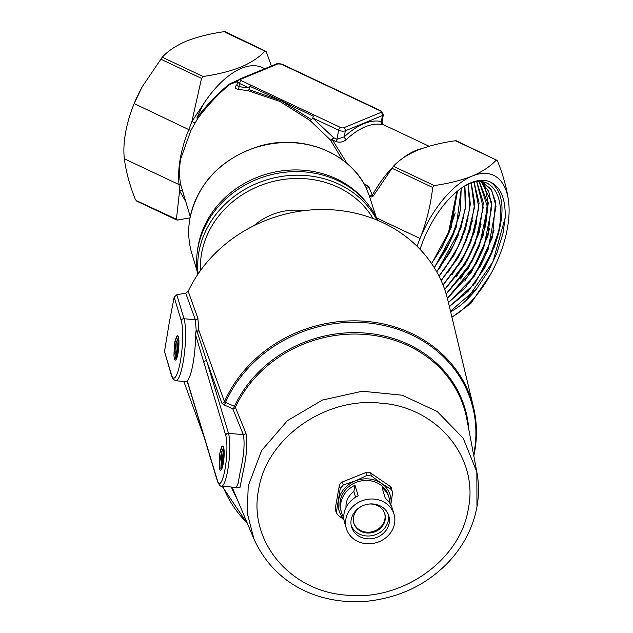 <?xml version="1.0" encoding="UTF-8"?>
<svg xmlns="http://www.w3.org/2000/svg" width="633" height="633" viewBox="0 0 633 633"><rect width="100%" height="100%" fill="white"/><g stroke="black" fill="none" stroke-linecap="round" stroke-linejoin="round"><path stroke-width="0.95" d="M258.612 489.776C248.025 540.938 290.112 591.459 346.386 595.139C402.192 601.469 460.682 559.936 468.373 508.513C478.952 457.343 436.865 406.829 380.591 403.142C324.784 396.812 266.303 438.353 258.612 489.776M450.498 311.214L477.132 288.062A72.708 36.136 -64.7 0 1 450.609 311.681M420.051 249.307A72.708 36.136 -64.7 0 1 464.116 186.308A72.708 36.136 -64.7 0 1 471.039 182.715A72.708 36.136 -64.7 0 1 490.567 182.122C504.438 192.424 505.696 214.025 494.341 246.917A69.606 34.593 115.3 0 0 498.416 231.805C506.376 196.776 491.896 173.743 469.085 183.91L463.261 186.846M457.453 191.087L451.194 227.492L431.643 263.652M431.54 263.502L441.945 247.574L449.39 231.781L457.303 191.213M461.315 188.159L456.116 227.69L434.301 267.743M434.206 267.585L446.218 249.608L453.695 233.775L460.523 209.578L461.18 188.254M464.875 185.928L465.809 205.298L460.887 228.236L436.786 271.953M436.699 271.786L450.482 251.665L457.975 235.808L465.231 208.874L464.741 185.999M468.183 184.298L470.343 204.324L465.556 229.067L454.549 254.45L439.08 276.257M439.001 276.099L454.763 253.691L462.272 237.786L469.844 208.328L468.064 184.345M471.276 183.095L474.766 203.636L470.121 230.214L458.181 257.631L441.177 280.648M441.106 280.482L459.044 255.724L466.568 239.78L474.37 207.925L471.158 183.135M474.157 182.288L479.094 203.161L474.639 231.464L461.718 260.938L443.068 285.103M442.997 284.929L463.309 257.789L470.849 241.814L478.833 207.703L474.046 182.312M476.823 181.813L483.351 202.821L479.102 232.904L465.065 264.531L444.738 289.574M444.683 289.408L467.589 259.815L475.154 243.8L483.224 207.466L476.728 181.829M479.26 181.647L487.521 202.505L483.525 234.471L468.341 268.194L446.194 294.036M446.138 293.87L471.87 261.848L479.45 245.794L487.56 207.236L479.173 181.647M481.325 181.726L491.604 202.172L487.972 235.959L471.482 272.024L447.42 298.428M447.373 298.262L476.135 263.906L483.731 247.82L491.833 206.991L488.763 191.467L481.262 181.718M482.235 181.829L491.042 189.204L495.56 201.642L492.434 237.375L474.552 275.885L448.449 302.685M448.417 302.527L465.421 287.54L480.415 265.939L488.035 249.806L495.995 206.358L491.833 190.739L482.267 181.829M494.341 246.917L475.043 283.252L449.414 306.689M449.375 306.538L468.088 291.386L484.696 267.973L492.332 251.799L498.416 231.805M476.965 506.384L476.847 471.949C478.999 483.43 479.039 495.022 476.973 506.74C473.033 527.922 463.182 546.762 447.404 563.243C425.692 585.319 398.537 598.019 365.937 601.35C320.812 604.752 275.308 585.905 253.983 539.102L247.258 513.086L248.223 485.954L261.635 450.53L287.39 420.692L322.347 400.088L362.218 391.226L402.145 395.198L437.229 411.513L463.19 438.186L476.847 471.949L466.814 418.967A122.604 109.137 163.2 0 0 361.467 334.208A122.604 109.137 163.2 0 0 235.365 407.312L245.913 433.17A2.429 2.136 157.8 0 1 243.341 434.649L228.481 433.32A27.931 5.23 95.1 0 1 227.698 470.517A27.931 5.23 95.1 0 1 221.542 486.152L236.338 487.473L238.127 483.248L240.239 471.64C243.895 455.847 244.931 443.519 243.341 434.649L232.786 408.799A2.429 2.136 157.8 0 0 235.365 407.312A2.429 0.87 24.8 0 0 234.463 406.362A123.364 109.81 -16.8 0 1 367.67 333.282A123.364 109.81 -16.8 0 1 468.816 429.514M342.39 159.793L330.402 139.94A2.429 0.649 138.5 0 0 330.877 139.83A2.429 0.649 138.5 0 0 333.512 137.662L336.993 139.307L344.265 136.831A2.429 1.329 -132.8 0 0 346.362 139.513C343.284 142.101 339.786 142.773 335.886 141.539L332.396 139.901L347.169 163.591M310.138 120.579L330.402 139.94A2.429 1.614 147.2 0 0 331.209 140.146A2.429 1.614 147.2 0 0 332.396 139.901A2.429 1.211 115.3 0 0 333.512 137.662L312.742 117.999L313.375 116.25L281.384 100.853L279.897 101.43L310.138 120.579L311.46 119.661L281.384 100.853L282.809 100.228L251.024 85.233L249.956 86.325L281.384 100.853L248.983 89.585L249.188 88.011L239.511 83.445A4.858 2.018 -169.9 0 1 237.636 81.396L236.908 85.479L238.942 86.658L249.188 88.011L249.956 86.325M456.567 141.515L455.459 140.724C440.924 142.821 428.28 145.994 417.503 150.243C407.059 154.753 399.027 160.102 393.402 166.289L373.43 195.779C371.8 197.48 370.36 197.354 369.126 195.383L369.126 195.368A2.429 2.421 -150.7 0 0 373.494 195.652L372.323 195.265A78.927 39.222 -64.7 0 1 391.985 167.982M369.134 187.526A2.429 1.226 157.6 0 1 366.072 187.597A93.502 83.224 163.2 0 0 269.516 144.118A93.502 83.224 163.2 0 0 189.924 218.52A93.502 83.224 163.2 0 0 191.878 253.659C188.452 242.154 187.795 230.365 189.908 218.306C198.042 182.621 221.067 158.606 258.976 146.255C300.991 133.571 348.759 151.801 365.945 187.321L369.126 195.368A2.429 1.116 159.5 0 0 370.02 195.803A2.429 1.116 159.5 0 0 372.323 195.265L369.134 187.526L366.531 185.042L364.299 184.266M353.744 522.763A16.149 14.377 163.2 0 0 370.123 532.092A16.149 14.377 163.2 0 0 384.88 519.1A16.149 14.377 163.2 0 0 384.658 513.45M361.665 506.25A16.149 14.377 163.2 0 0 353.531 517.121A16.149 14.377 163.2 0 0 353.871 523.19A16.149 14.377 163.2 0 0 370.131 532.97A16.149 14.377 163.2 0 0 385.133 519.946A16.149 14.377 163.2 0 0 384.793 513.877A16.149 14.377 163.2 0 0 368.936 504.058M351.228 525.548A19.425 17.297 163.2 0 0 371.128 535.795A19.425 17.297 163.2 0 0 388.338 520.231A19.425 17.297 163.2 0 0 388.298 514.384M351.18 519.693A19.425 17.297 163.2 0 0 351.592 526.996A19.425 17.297 163.2 0 0 371.16 538.762A19.425 17.297 163.2 0 0 389.2 523.095A19.425 17.297 163.2 0 0 388.797 515.792A19.425 17.297 163.2 0 0 369.229 504.026A19.425 17.297 163.2 0 0 351.18 519.693M394.549 523.57A24.893 22.155 163.2 0 0 394.027 514.218A24.893 22.155 163.2 0 0 368.952 499.144A24.893 22.155 163.2 0 0 345.84 519.218A24.893 22.155 163.2 0 0 346.362 528.579A24.893 22.155 163.2 0 0 371.429 543.644A24.893 22.155 163.2 0 0 394.549 523.57M394.027 514.218L392.27 508.386A24.893 22.155 163.2 0 0 385.283 498.25L382.087 487.655A24.893 22.155 -16.8 0 1 389.081 497.791A24.893 22.155 -16.8 0 1 389.92 503.314M389.081 497.791L388.44 495.671A24.893 22.155 163.2 0 0 363.366 480.597A24.893 22.155 163.2 0 0 340.253 500.679A24.893 22.155 163.2 0 0 340.776 510.032L341.409 512.152A24.893 22.155 -16.8 0 1 340.886 502.792A24.893 22.155 -16.8 0 1 355.002 485.234L358.191 495.829A24.893 22.155 163.2 0 0 344.083 513.395A24.893 22.155 163.2 0 0 344.605 522.747L346.362 528.579M346.045 507.476A19.425 17.297 -16.8 0 1 346.235 503.275A19.425 17.297 -16.8 0 1 353.879 491.556L355.588 497.237M187.384 381.462L187.305 380.916A32.781 6.14 -84.9 0 0 193.081 363.287A32.781 6.14 -84.9 0 0 195.542 334.691L196.175 329.975L195.328 319.744L184.021 318.731A32.781 6.14 95.1 0 1 183.095 362.392A32.781 6.14 95.1 0 1 175.871 380.75L173.307 379.365L171.622 375.978A2.429 2.16 -16.8 0 1 171.567 375.068A30.36 5.689 -84.9 0 0 180.405 361.126A30.36 5.689 -84.9 0 0 181.252 320.694L174.17 297.178L169.098 323.59L164.485 351.552L171.567 375.068M187.827 382.182L186.767 381.723L187.954 381.841M245.913 433.17C247.725 442.609 246.72 455.839 242.914 472.859L239.962 487.481L236.94 487.632M175.832 351.885L175.301 351.901L175.689 352.985M171.622 375.978L164.485 351.552M377.766 220.395A94.713 84.308 163.2 0 0 280.379 172.856A94.713 84.308 163.2 0 0 197.812 248.54A94.713 84.308 163.2 0 0 197.599 274.682M364.481 200.155A93.502 83.224 163.2 0 0 268.091 173.671A93.502 83.224 163.2 0 0 198.169 245.889A93.502 83.224 163.2 0 0 197.496 250.462M369.126 195.383L376.121 216.961M264.8 68.712L262.513 67.636A78.927 39.222 115.3 0 0 241.418 68.332A78.927 39.222 115.3 0 0 202.956 104.88L196.816 117.983C207.038 104.564 217.863 93.28 229.288 84.126A2.429 1.321 -132.3 0 0 229.945 84.331C218.67 93.549 207.925 104.943 197.71 118.513L190.834 130.572L180.666 159.018C179.036 168.774 179.155 177.659 181.014 185.667L190.232 216.613M183.586 194.568L185.73 201.563L179.566 190.794L179.06 184.607A80.146 39.832 -64.7 0 1 188.895 129.401L191.926 121.394L201.531 78.389L203.106 76.498C217.483 74.441 230.135 71.276 241.062 66.987C251.412 62.532 259.443 57.184 265.164 50.933L225.126 31.713M194.98 123.087L191.926 121.394L202.956 104.88M382.918 124.479L382.348 124.693A78.927 39.222 115.3 0 0 365.304 126.79A78.927 39.222 115.3 0 0 346.362 139.513M238.388 79.908L229.288 84.126M223.259 463.459A12.233 2.295 95.1 0 1 221.044 470.097A12.233 2.295 95.1 0 1 219.184 465.595L219.825 453.283L221.795 446.502L222.84 445.956A12.233 2.295 95.1 0 1 223.18 446.225A12.233 2.295 95.1 0 1 223.259 463.459M221.772 451.606A10.943 2.049 -84.9 0 0 221.756 451.677L223.694 447.507L221.194 453.347L219.184 465.595M221.415 469.623L220.838 469.053L221.756 451.677M222.507 466.814L223.576 453.671L222.507 466.822M224.145 451.384L223.576 453.671L224.145 451.384M176.211 359.33L175.665 358.769L176.18 343.213A10.943 2.049 -84.9 0 0 176.093 343.608M178.023 353.214A12.233 2.295 95.1 0 1 175.808 359.853A12.233 2.295 95.1 0 1 173.948 355.358L174.384 344.494L174.843 341.67L177.066 335.862A12.233 2.295 95.1 0 1 177.944 335.988A12.233 2.295 95.1 0 1 178.023 353.214M178.459 337.262L175.958 343.11L173.948 355.358M176.56 336.4L177.952 336.004M178.91 341.14L177.272 356.585M177.335 356.347L178.917 341.409M176.536 341.361A10.943 2.049 -84.9 0 0 176.164 343.213L178.474 337.326M181.014 185.667A2.429 1.598 167 0 0 179.06 184.607L124.337 158.788A80.146 39.832 -64.7 0 1 134.172 103.583A80.146 39.832 -64.7 0 1 142.156 86.903L134.172 103.583L190.834 130.572M187.305 380.916L217.578 480.953A25.502 4.779 -84.9 0 0 225 469.243A25.502 4.779 -84.9 0 0 225.72 435.282L195.542 334.691M189.995 217.847L177.541 220.039L176.433 219.255L179.566 190.794A2.429 1.804 159.5 0 1 182.557 191.15M136.198 200.859L176.718 219.975L176.433 219.255L136.673 200.756M313.375 116.25L314.585 115.222L282.809 100.228M303.721 210.678A57.073 50.798 163.2 0 0 253.96 225.672M451.899 317.054A80.146 39.832 115.3 0 0 490.844 273.867A80.146 39.832 115.3 0 0 498.828 257.18A80.146 39.832 115.3 0 0 508.663 201.974A80.146 39.832 115.3 0 0 472.226 176.061A80.146 39.832 115.3 0 0 420.051 238.475A80.146 39.832 115.3 0 0 417.092 246.3M225.403 32.433L266.271 51.716L271.375 66.006M124.337 158.788C126.03 171.859 129.781 185.588 135.573 199.973M224.296 31.65C209.768 33.739 197.116 36.912 186.339 41.161C175.927 45.663 167.895 51.012 162.246 57.215L142.29 86.658M477.132 288.062L488.755 270.402L496.786 253.39L503.037 233.237L505.166 217.712C505.672 198.904 500.806 187.036 490.567 182.122M376.643 217.989L420.051 238.475C426.523 222.041 430.733 205.037 432.687 187.463L434.27 185.572C448.694 183.507 461.346 180.334 472.226 176.061C482.575 171.606 490.607 166.257 496.327 160.007L497.427 160.798C503.219 175.175 506.97 188.903 508.663 201.974M490.844 273.867L470.754 303.547L451.93 317.22M456.282 140.787L496.327 160.007L455.459 140.724M314.585 115.222L340.459 127.431A2.429 1.005 10.1 0 0 343.822 127.731A2.429 1.852 -112.4 0 1 345.333 130.809L344.265 136.831A81.356 40.433 -64.7 0 1 363.785 123.712A81.356 40.433 -64.7 0 1 381.351 121.56L382.039 122.193L383.392 114.581A4.858 2.018 -169.9 0 1 382.427 115.53L345.333 130.809A4.858 2.018 -169.9 0 1 338.615 130.208L312.742 117.999L311.46 119.661M237.066 84.585L236.805 84.814C234.36 87.275 234.819 88.77 238.158 89.308L248.152 90.733L279.897 101.43M237.842 80.731L229.945 84.331A84.395 75.121 163.2 0 1 237.589 81.657M174.17 297.178L176.789 294.749L185.762 293.182L188.191 291.299L197.907 318.296L198.825 330.299A2.429 1.385 3.9 0 1 197.005 331.027A2.263 0.427 -84.9 0 0 197.1 331.732L206.611 360.747A2.429 2.16 163.2 0 0 203.85 362.709M473.619 454.898A131.26 116.836 163.2 0 0 474.204 451.843A131.26 116.836 163.2 0 0 381.343 324.927A131.26 116.836 163.2 0 0 225.538 402.366L224.486 401.702A132.012 117.509 -16.8 0 1 357.226 320.884A132.012 117.509 -16.8 0 1 473.531 407.359L447.848 300.169A138.358 123.158 163.2 0 0 327.672 209.594A138.358 123.158 163.2 0 0 188.191 291.299M390.743 505.189L392.539 493.17L391.534 488.352A4.858 4.32 163.2 0 0 389.936 486.199L370.558 472.986A4.858 4.32 163.2 0 0 365.811 472.566L342.413 481.95A4.858 4.32 163.2 0 0 339.367 485.511L335.34 508.109A4.858 4.32 163.2 0 0 335.443 509.937L336.305 512.793L337.943 515.088L343.933 519.638M222.721 459.044L221.321 458.427M221.241 458.387L220.616 458.11M223.853 404.819A2.429 1.131 -66 0 0 225.538 402.366L234.463 406.362A2.429 1.131 114 0 1 232.786 408.799L223.853 404.819L221.882 403.205L206.611 360.747L228.481 433.32A2.429 2.16 163.2 0 0 225.72 435.282M390.806 504.825A26.713 23.777 163.2 0 0 381.367 483.303A26.713 23.777 163.2 0 0 355.232 480.969A26.713 23.777 163.2 0 0 338.473 500.521A26.713 23.777 163.2 0 0 343.854 518.965M343.759 517.224A24.893 22.155 -16.8 0 1 341.409 512.152M353.879 491.556L355.002 485.234M392.397 491.216L390.838 489.19L381.367 483.303L371.468 475.984L366.713 475.557L355.232 480.969L343.315 484.949L340.269 488.502L336.305 512.793M365.304 186.355A2.429 1.155 109.1 0 0 366.531 185.042M343.822 127.731L380.908 112.452A2.429 1.852 -112.4 0 1 382.427 115.53L381.351 121.56A2.429 2.097 -77.1 0 0 382.348 124.693M248.152 90.733L248.983 89.585M196.816 117.983L197.71 118.513M238.158 89.308A2.429 1.464 94.7 0 0 238.942 86.658L239.511 83.445A2.429 1.211 115.3 0 1 241.355 80.668L251.024 85.233M231.259 82.923A2.429 0.926 -115.3 0 0 231.963 83.319A84.3 75.034 -16.8 0 1 237.636 81.412M196.175 329.975L197.005 331.027M221.882 403.205A2.429 2.152 -19.8 0 0 224.486 401.702L198.825 330.299A2.429 2.152 -19.8 0 1 197.1 331.732A2.429 2.152 163.8 0 0 196.167 332.167M187.178 381.256L195.763 409.29A2.429 2.16 -16.8 0 1 195.716 408.38M219.825 453.283L222.207 446.028M221.265 469.599L223.718 447.618M223.196 463.807L224.153 454.581M220.331 450.601L221.898 446.36M221.17 469.544L223.678 447.515M223.093 464.329L224.169 454.035M174.384 344.494L176.955 335.933M176.085 359.307L178.514 337.492M178.023 353.19L178.91 344.748M174.843 341.67L176.678 336.234M175.99 359.251L178.482 337.349M177.92 353.752L178.925 344.154M456.844 191.593L448.148 234.337L441.098 249.062M497.063 252.686L488.755 270.402M492.427 251.554L484.569 268.194M488.13 249.552L480.281 266.184M483.857 247.511L476.008 264.143M484.522 184.583L488.249 203.106L485.464 226.907M479.553 245.525L471.735 262.094M475.248 243.555L467.463 260.044M470.976 241.505L463.182 258.019M466.671 239.535L458.909 255.969M462.367 237.549L454.636 253.928M458.094 235.5L450.356 251.902M453.79 233.522L446.083 249.853M449.485 231.543L441.818 247.804M505.166 217.712L492.917 261.872L466.323 299.979M498.274 232.501L488.549 260.021L473.334 285.198M493.962 230.562L484.253 258.011L469.077 283.125M489.649 228.608L479.956 256.017L464.804 281.084M485.353 226.622L475.692 253.96L460.579 278.963M481.04 224.668L471.403 251.95L456.314 276.906M476.728 222.737L467.107 249.956L452.049 274.841M472.432 220.735L462.842 247.883L447.84 272.72M468.119 218.812L458.537 245.897L443.567 270.663M463.807 216.866L454.257 243.871L439.326 268.574M459.511 214.864L449.984 241.822L435.085 266.477M455.198 212.925L448.148 234.337M221.542 486.152C220.727 486.714 219.422 485.289 217.633 481.871A2.429 2.16 -16.8 0 1 217.578 480.953M198.097 273.939A94.713 84.308 -16.8 0 1 198.897 252.14A94.713 84.308 -16.8 0 1 279.042 176.868A94.713 84.308 -16.8 0 1 376.944 220.055M373.059 218.52A92.283 82.148 163.2 0 0 277.412 180.5A92.283 82.148 163.2 0 0 201.595 253.414A92.283 82.148 163.2 0 0 200.495 270.513M222.887 486.271A131.26 116.836 163.2 0 0 247.25 523.103M401.346 159.287A78.927 39.222 -64.7 0 1 415.659 150.551A78.927 39.222 -64.7 0 1 421.776 148.597M380.908 112.452A2.429 1.005 10.1 0 0 380.457 110.957L281.353 64.194A2.429 1.005 10.1 0 0 277.99 63.893L240.904 79.172A2.429 1.005 10.1 0 0 241.355 80.668M201.531 78.389L160.663 59.106M203.106 76.498L162.246 57.215M391.827 168.18L432.687 187.463M393.402 166.289L434.27 185.572M335.886 141.539A2.429 1.211 -64.7 0 0 336.993 139.307L338.615 130.208A2.429 1.211 -64.7 0 1 340.459 127.431M232.137 487.094A122.604 109.137 163.2 0 0 233.063 489.388L253.975 539.094M220.695 457.414L221.321 457.691M237.233 499.287A123.364 109.81 -16.8 0 1 231.361 487.03M473.816 455.942L474.726 451.361C477.353 436.454 476.958 421.792 473.531 407.359A132.012 117.509 -16.8 0 1 474.718 451.171M176.789 294.749L184.021 318.731A2.429 2.16 163.2 0 0 181.252 320.694M197.907 318.296A2.429 2.152 -19.8 0 1 195.328 319.744L185.762 293.182M336.242 511.108L335.34 508.109M340.269 488.502L339.367 485.511M343.315 484.949L342.413 481.95M366.713 475.557L365.811 472.566M371.468 475.984L370.558 472.986M390.838 489.19L389.936 486.199M281.353 64.194A2.429 1.211 -64.7 0 1 282.001 64.17L381.106 110.933A2.429 1.211 115.3 0 0 380.457 110.957M277.99 63.893A2.429 1.852 -112.4 0 0 276.676 63.822L239.591 79.101L237.636 81.396M240.904 79.172A2.429 1.852 -112.4 0 0 239.591 79.101M222.12 486.199L247.661 524.077M186.767 381.723L175.871 380.75M382.815 124.4L429.111 146.247M197.077 270.908L191.878 253.659M204.15 437.11L183.823 381.454M282.001 64.17L276.676 63.822M381.106 110.933L383.392 114.581M382.039 122.193L382.973 124.519L381.398 123.736M220.735 457.121L221.36 457.398M236.338 487.473L237.272 487.853L236.861 487.188M195.763 409.29L217.633 481.871M223.22 447.998L223.655 447.341M483.731 247.82L483.929 247.337M470.849 241.814L471.047 241.323M457.975 235.808L458.165 235.318"/></g></svg>
